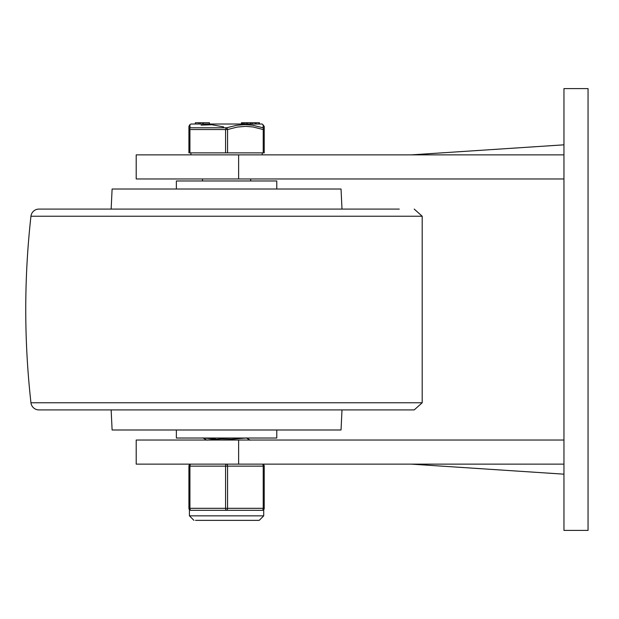 <?xml version="1.0" encoding="UTF-8"?>
<svg xmlns="http://www.w3.org/2000/svg" width="619" height="619" viewBox="0 0 619 619"><rect width="100%" height="100%" fill="white"/><g stroke="black" fill="none" stroke-linecap="round" stroke-linejoin="round"><path stroke-width="0.93" d="M563.955 474.169L411.326 464.134L136.203 464.134L136.203 440.032L563.955 440.032M411.326 464.134L563.955 464.134M588.05 530.406L563.955 530.406L563.955 88.594L588.05 88.594L588.05 530.406M563.955 144.831L411.326 154.866L136.203 154.866L136.203 178.968L563.955 178.968M411.326 154.866L563.955 154.866M399.278 209.09L38.935 209.09A8.032 8.032 0 0 0 30.95 216.232L422.197 216.232L422.197 402.768L30.95 402.768A839.759 839.759 0 0 1 30.95 216.232M30.95 402.768A8.032 8.032 0 0 0 38.935 409.91L414.212 409.91L422.197 402.768M226.577 409.91L53.868 409.91M341.998 209.09L341.038 189.012L112.109 189.012L111.149 209.09M341.998 409.91L341.038 429.988L112.109 429.988L111.149 409.91M176.369 189.012L176.369 180.972L276.778 180.972L276.778 189.012M276.778 429.988L276.778 438.028L176.369 438.028L176.369 429.988M215.574 438.995L203.388 438.028M221.161 440.032L246.3 438.028M206.847 440.032L231.993 438.028M263.222 152.862L264.228 152.862L264.228 129.541L263.222 129.541L263.222 152.862L227.575 152.862L227.575 129.541L225.571 129.541L225.571 152.862L227.575 152.862M189.925 152.862L189.925 129.541L188.919 129.541L188.919 152.862L225.571 152.862M263.214 124.868L263.09 127.8A2.012 1.927 180 0 1 264.228 129.541A2.012 1.927 180 0 0 263.09 127.8A2.012 0.967 108.5 0 1 263.222 129.541L252.985 126.965L245.728 126.353L237.301 127.05L227.575 129.541A2.012 0.967 -108.5 0 0 226.577 127.8A2.012 0.967 108.5 0 0 225.571 129.541L189.925 129.541A2.012 0.967 -108.5 0 1 190.056 127.8A2.012 1.927 180 0 0 188.919 129.541L188.919 152.862M263.09 127.8L252.676 125.224L245.232 124.612L236.566 125.309L226.577 127.8L190.056 127.8L189.925 124.612L188.919 126.353L188.919 129.541M264.228 129.541L264.228 126.493M262.185 124.009L190.962 124.009L262.185 124.009L264.228 126.353M201.082 125.131L211.799 124.744L223.629 126.903M241.58 123.738L241.58 122.74L255.338 122.74L255.338 123.738M259.392 122.74L259.392 123.738L259.392 122.74L255.508 122.74L255.508 123.738M247.554 123.738L247.554 122.74L247.569 123.738M250.393 123.738L250.393 122.74M209.423 123.738L209.423 122.74L195.356 122.74L195.356 123.738L195.356 122.74M203.272 122.74L203.272 123.738M203.071 122.74L203.071 123.738M202.877 122.74L202.877 123.738M188.919 508.315L189.925 508.315L189.925 466.138A2.012 1.006 90 0 1 190.931 464.134A2.012 2.012 0 0 0 188.919 466.138L188.919 508.315L188.919 466.138L225.571 466.138L225.571 508.315L189.925 508.315A2.012 1.006 -90 0 0 190.931 510.319L189.422 509.638A2.012 2.012 0 0 1 188.919 508.315A2.012 2.012 0 0 0 190.931 510.319L262.216 510.319L263.725 509.638L262.216 510.319A2.012 2.012 0 0 0 264.228 508.315L264.228 466.138A2.012 2.012 0 0 0 262.216 464.134A2.012 1.006 -90 0 1 263.222 466.138L264.228 466.138M264.228 508.315L225.571 508.315A2.012 1.006 90 0 0 226.577 510.319A2.012 1.006 -90 0 0 227.575 508.315L227.575 466.138L263.222 466.138L263.222 508.315A2.012 1.006 90 0 1 262.216 510.319L253.465 510.319M263.725 509.638L263.725 515.844L189.422 515.844L189.422 509.638L189.987 510.087M238.624 440.032L238.624 464.134M238.624 178.968L238.624 154.866M242.501 123.738L242.501 122.74M256.003 123.738L256.003 122.74M259.098 123.738L259.098 122.74M252.111 123.738L252.111 122.74M244.165 123.738L244.165 122.74M200.332 122.74L200.332 123.738M198.962 122.74L198.962 123.738M225.571 466.138L227.575 466.138A2.012 1.006 90 0 0 226.577 464.134A2.012 1.006 -90 0 0 225.571 466.138M422.197 216.232L414.212 209.09M206.916 440.202L202.893 437.865M250.254 440.186L246.23 437.857M241.48 123.738L241.48 122.74M250.54 123.738L250.54 122.74M243.801 123.738L243.801 122.74M246.107 123.738L246.107 122.74M202.475 178.968L202.475 180.972M250.672 178.968L250.672 180.972M190.962 124.009L189.925 124.612M190.931 152.862L190.931 154.866M262.216 152.862L262.216 154.866M263.725 515.844L259.206 520.362L195.534 520.362M189.422 515.844L193.94 520.362"/></g></svg>
